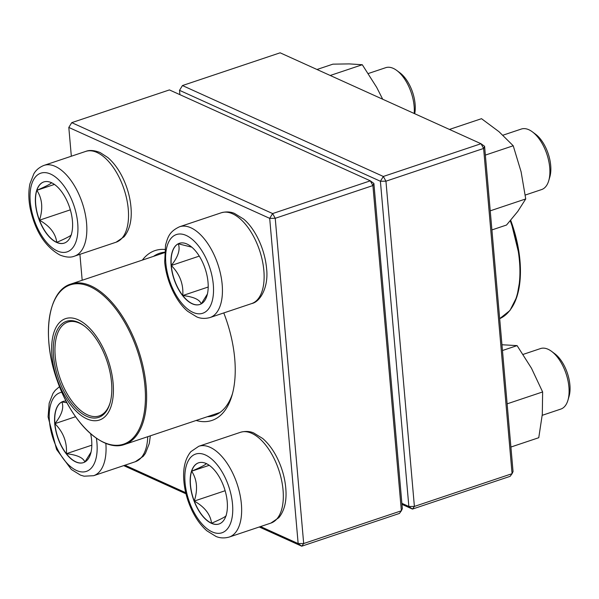 <?xml version="1.0" encoding="UTF-8"?>
<svg xmlns="http://www.w3.org/2000/svg" width="599" height="599" viewBox="0 0 599 599"><rect width="100%" height="100%" fill="white"/><g stroke="black" fill="none" stroke-linecap="round" stroke-linejoin="round"><path stroke-width="0.9" d="M373.888 183.436L370.309 180.831L169.427 89.917L71.745 122.653L272.627 213.566L370.309 180.831L372.915 185.555L373.888 183.436L402.341 508.663L401.367 510.79L372.915 185.555L275.233 218.298L303.686 543.525L401.367 510.79L399.413 513.448L301.731 546.191L259.285 526.985M185.982 493.808L123.701 465.618M223.771 312.925A89.565 45.591 71.5 0 1 234.726 358.704A89.565 45.591 71.5 0 1 232 395.422A89.565 45.591 71.5 0 1 196.135 420.476M142.375 260.086A89.565 45.591 71.5 0 1 164.815 249.446M124.951 465.198L185.712 492.7M260.535 526.566L298.152 543.585L269.692 218.358L68.81 127.437L71.333 156.227M79.914 254.335L82.183 280.257M164.553 252.216A85.575 43.562 -108.5 0 0 159.544 253.28A85.575 43.562 -108.5 0 0 153.569 256.335M207.329 416.724A85.575 43.562 -108.5 0 0 213.933 415.564A85.575 43.562 -108.5 0 0 232.532 393.498M71.745 122.653L68.81 127.437L71.745 122.653M272.627 213.566L269.692 218.358L275.233 218.298L272.627 213.566M301.731 546.191L303.686 543.525L298.152 543.585L301.731 546.191M208.025 282.249A32.249 16.413 71.5 0 1 199.826 304.472A32.249 16.413 71.5 0 1 174.01 279.112A32.249 16.413 71.5 0 1 179.326 243.321A32.249 16.413 71.5 0 1 208.025 282.249M525.256 195.049L541.601 189.569A31.919 16.248 -108.5 0 0 548.751 180.658A31.919 16.248 -108.5 0 0 549.725 167.57A31.919 16.248 -108.5 0 0 532.391 131.855A31.919 16.248 -108.5 0 0 521.317 129.047L502.943 135.202M532.391 131.855L535.528 134.191A27.928 14.219 71.5 0 1 550.698 165.451A27.928 14.219 71.5 0 1 549.845 176.9L548.751 180.658M171.292 265.492A32.249 16.413 -108.5 0 0 182.777 295.539C183.564 284.046 179.737 274.035 171.292 265.492C178.188 256.769 180.509 249.536 178.247 243.793A32.249 16.413 -108.5 0 0 171.292 265.492L199.265 256.11M179.408 243.291A32.249 16.413 -108.5 0 0 178.247 243.793L191.792 247.17M207.434 293.967L201.271 303.828M201.227 303.888C199.662 299.567 193.507 296.782 182.777 295.539A32.249 16.413 -108.5 0 0 199.909 304.442M182.777 295.539L208.205 287.011M51.372 182.658A32.249 16.413 71.5 0 1 71.416 214.135A32.249 16.413 71.5 0 1 64.235 243.112A32.249 16.413 71.5 0 1 38.426 217.751A32.249 16.413 71.5 0 1 43.742 181.954A32.249 16.413 71.5 0 1 51.372 182.658M414.186 113.481A31.919 16.248 -108.5 0 0 396.8 70.487A31.919 16.248 -108.5 0 0 393.288 68.376A31.919 16.248 -108.5 0 0 385.726 67.68L368.31 73.52M396.8 70.487L399.945 72.831A27.928 14.219 71.5 0 1 414.703 113.713M71.438 234.643C71.169 235.662 66.279 238.23 56.763 242.348A32.249 16.413 -108.5 0 0 64.318 243.082M39.482 220.185A32.249 16.413 -108.5 0 0 56.763 242.348C55.632 233.468 49.874 226.078 39.482 220.185C43.188 208.692 42.319 198.733 36.861 190.31A32.249 16.413 -108.5 0 0 39.482 220.185L70.338 209.837M43.824 181.931A32.249 16.413 -108.5 0 0 36.861 190.31C46.318 186.222 51.207 183.653 51.536 182.605M36.861 190.31L54.419 184.425M90.636 433.706A32.249 16.413 71.5 0 1 83.441 462.63A32.249 16.413 71.5 0 1 54.741 423.703A32.249 16.413 71.5 0 1 62.947 401.472A32.249 16.413 71.5 0 1 66.092 401.045M91.048 452.125L84.893 461.986M84.848 462.046C83.283 457.726 77.129 454.941 66.392 453.69A32.249 16.413 -108.5 0 0 83.523 462.6M54.906 423.65A32.249 16.413 -108.5 0 0 66.392 453.69C67.185 442.204 63.352 432.186 54.906 423.65C61.802 414.92 64.123 407.694 61.869 401.951A32.249 16.413 -108.5 0 0 54.906 423.65L75.586 416.717M63.03 401.45A32.249 16.413 -108.5 0 0 61.869 401.951L66.991 402.738M66.392 453.69L91.827 445.169M211.395 523.286A32.249 16.413 71.5 0 1 191.351 491.809A32.249 16.413 71.5 0 1 198.531 462.84A32.249 16.413 71.5 0 1 224.348 488.2A32.249 16.413 71.5 0 1 219.032 523.99A32.249 16.413 71.5 0 1 211.395 523.286M542.222 415.317L560.806 409.087A31.919 16.248 -108.5 0 0 567.957 400.177A31.919 16.248 -108.5 0 0 551.597 351.373A31.919 16.248 -108.5 0 0 548.078 349.262A31.919 16.248 -108.5 0 0 540.523 348.566L523.107 354.406M551.597 351.373L554.734 353.709A27.928 14.219 71.5 0 1 569.05 396.418L567.957 400.177M198.613 462.81A32.249 16.413 -108.5 0 0 191.658 471.196C201.114 467.1 206.004 464.532 206.333 463.491M226.227 515.529C225.965 516.54 221.076 519.108 211.559 523.234A32.249 16.413 -108.5 0 0 219.114 523.968M194.271 501.064A32.249 16.413 -108.5 0 0 211.559 523.234C210.429 514.354 204.663 506.964 194.271 501.064C197.984 489.57 197.116 479.612 191.658 471.196A32.249 16.413 -108.5 0 0 194.271 501.064L225.134 490.723M191.658 471.196L209.216 465.311M107.67 358.734A53.461 27.217 71.5 0 1 85.552 418.222A53.461 27.217 71.5 0 1 54.412 331.075A53.461 27.217 71.5 0 1 107.67 358.734M106.36 359.288A50.668 25.794 71.5 0 1 109.991 403.239A50.668 25.794 71.5 0 1 75.189 407.627A50.668 25.794 71.5 0 1 53.603 343.227A50.668 25.794 71.5 0 1 84.025 325.759A50.668 25.794 71.5 0 1 106.36 359.288M110.156 402.663A49.47 25.18 71.5 0 1 99.239 415.923A49.47 25.18 71.5 0 1 59.645 377.018A49.47 25.18 71.5 0 1 67.799 322.112A49.47 25.18 71.5 0 1 84.496 326.118M484.591 146.328L481.012 143.723L280.13 52.809L182.448 85.552L383.33 176.465L481.012 143.723L483.618 148.455L484.591 146.328L513.051 471.563L512.078 473.682L483.618 148.455L385.943 181.19L414.396 506.425L512.078 473.682L510.116 476.347L412.434 509.083L401.966 504.351M401.877 503.325L408.855 506.484L380.402 181.25L179.52 90.337L179.895 94.649M380.402 181.25L385.943 181.19L383.33 176.465L380.402 181.25M414.396 506.425L408.855 506.484L412.434 509.083L414.396 506.425M179.52 90.337L182.448 85.552L179.52 90.337M502.456 350.52L517.087 345.616L531.478 368.243L542.627 391.948L542.312 414.283L538.763 437.712L510.902 447.049M507.121 403.846L542.627 391.948M501.955 344.754L517.087 345.616M449.437 129.436L481.506 118.684L498.982 131.683L513.223 145.767L521.1 171.808L525.735 198.935L517.761 211.44L506.537 225.029L491.906 229.934M490.237 210.833L525.735 198.935M485.362 155.104L513.223 145.767M330.221 75.481L362.298 64.729L376.681 87.357L382.701 99.232M316.991 69.491L332.902 64.16L349.217 63.898L362.298 64.729M165.833 263.156A41.496 21.122 -108.5 0 0 204.356 312.558A41.496 21.122 -108.5 0 0 198.531 245.979A41.496 21.122 -108.5 0 0 165.833 263.156M221.248 212.787C228.563 210.781 233.198 212.922 234.374 213.364L243.523 218.994C254.455 227.919 264.728 248.068 266.562 268.367C268.816 286.607 260.543 301.836 251.677 303.573A47.875 24.372 -108.5 0 0 263.859 270.576A47.875 24.372 -108.5 0 0 221.248 212.787L179.573 226.759A47.875 24.372 71.5 0 1 217.894 264.406A47.875 24.372 71.5 0 1 210.002 317.545C202.687 319.552 198.044 317.41 196.876 316.968L187.727 311.338C176.795 302.413 166.522 282.271 164.688 261.965L165.541 245.133C167.742 237.825 168.791 231.768 179.573 226.759M57.354 250.966A41.496 21.122 -108.5 0 0 72.868 202.619A41.496 21.122 -108.5 0 0 31.747 184.013A41.496 21.122 -108.5 0 0 57.354 250.966M85.657 151.427C89.423 149.877 94.253 150.259 100.145 152.565L107.85 157.559C113.578 162.516 118.482 169.128 122.57 177.401C127.737 188.064 130.604 198.965 131.174 210.107C131.72 221.308 129.347 230.203 124.053 236.785L116.086 242.213A47.875 24.372 -108.5 0 0 126.756 199.205A47.875 24.372 -108.5 0 0 96.993 152.468A47.875 24.372 -108.5 0 0 85.657 151.427L43.982 165.391A47.875 24.372 71.5 0 1 82.303 203.039A47.875 24.372 71.5 0 1 74.411 256.177C70.645 257.727 65.823 257.345 59.93 255.039C45.15 246.713 35.251 231.259 30.25 208.677C28.475 199.549 28.378 191.246 29.95 183.766L33.851 173.762C34.525 172.707 36.936 168.199 43.982 165.391M61.877 392.263A41.496 21.122 -108.5 0 0 50.878 430.509A41.496 21.122 -108.5 0 0 79.3 471.48A41.496 21.122 -108.5 0 0 96.933 442.796A41.496 21.122 -108.5 0 0 96.372 438.183M150.342 435.825L149.308 443.455L145.475 453.278L143.251 456.318L135.292 461.732A47.875 24.372 -108.5 0 0 147.721 436.708M105.851 443.342A47.875 24.372 71.5 0 1 93.616 475.703L84.077 476.19L80.491 475.127L71.348 469.489L56.568 449.437L48.092 416.882L49.178 403.187L53.004 393.363L55.235 390.323L59.518 386.647M205.42 454.978A41.496 21.122 -108.5 0 0 189.905 503.332A41.496 21.122 -108.5 0 0 231.027 521.939A41.496 21.122 -108.5 0 0 205.42 454.978M240.454 432.306C247.769 430.299 252.404 432.448 253.579 432.882L262.729 438.513C268.487 443.53 273.414 450.216 277.502 458.572C282.608 469.212 285.431 480.061 285.978 491.128C286.494 502.284 284.113 511.134 278.834 517.686L270.883 523.092A47.875 24.372 -108.5 0 0 281.545 480.084A47.875 24.372 -108.5 0 0 251.79 433.354A47.875 24.372 -108.5 0 0 240.454 432.306L198.778 446.277A47.875 24.372 71.5 0 1 210.114 447.318A47.875 24.372 71.5 0 1 239.87 494.055A47.875 24.372 71.5 0 1 229.207 537.063C221.892 539.07 217.25 536.929 216.082 536.494L206.932 530.856C201.174 525.84 196.247 519.153 192.159 510.797C187.053 500.165 184.23 489.308 183.683 478.242C183.167 467.093 185.548 458.235 190.826 451.691L198.778 446.277M164.523 252.666L70.892 284.046A84.579 43.053 71.5 0 1 137.523 347.457A84.579 43.053 71.5 0 1 124.652 444.436L219.908 412.509M70.892 284.046C47.366 290.815 41.406 337.948 57.459 381.189A83.98 42.754 -108.5 0 0 125.169 443.567A83.98 42.754 -108.5 0 0 136.392 347.862A83.98 42.754 -108.5 0 0 68.683 285.483A83.98 42.754 -108.5 0 0 57.459 381.189C71.745 422.602 102.923 452.649 124.652 444.436M510.55 309.436A83.98 42.754 71.5 0 0 519.573 256.739L510.692 220.29A83.98 42.754 71.5 0 1 519.573 256.739L520.224 278.265L516.952 296.662L509.944 310.507L499.671 318.661A84.579 43.053 -108.5 0 0 519.063 257.151A84.579 43.053 -108.5 0 0 510.258 220.799M251.677 303.573L210.002 317.545M116.086 242.213L74.411 256.177M135.292 461.732L93.616 475.703M270.883 523.092L229.207 537.063"/></g></svg>
